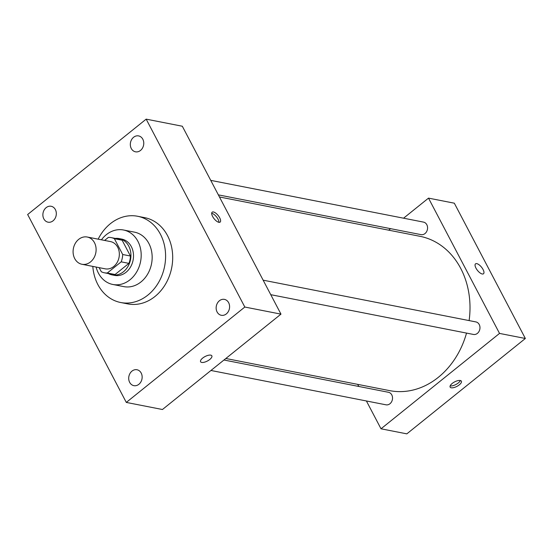 <?xml version="1.0" encoding="UTF-8"?>
<svg xmlns="http://www.w3.org/2000/svg" width="553" height="553" viewBox="0 0 553 553"><rect width="100%" height="100%" fill="white"/><g stroke="black" fill="none" stroke-linecap="round" stroke-linejoin="round"><path stroke-width="0.83" d="M78.678 239.373A13.88 11.413 101.1 0 1 87.27 237.03A13.88 11.413 101.1 0 1 95.8 252.845A13.88 11.413 101.1 0 1 81.927 264.265A13.88 11.413 101.1 0 1 73.217 253.758A13.88 11.413 101.1 0 1 78.678 239.373M87.27 237.03L110.51 241.592A13.88 11.413 101.1 0 1 119.033 257.408A13.88 11.413 101.1 0 1 105.167 268.827L81.927 264.265M99.146 267.645L101.289 271.73A17.91 14.731 101.1 0 0 104.386 272.788A17.91 14.731 101.1 0 0 107.317 272.995L121.176 261.846A17.91 14.731 101.1 0 0 122.69 254.504L114.381 238.689A17.91 14.731 101.1 0 0 111.284 237.631A17.91 14.731 101.1 0 0 108.353 237.417L104.607 240.431M122.69 254.504L130.432 256.025L122.13 240.209L114.381 238.689M111.284 237.631L119.026 239.152A17.91 14.731 101.1 0 1 122.13 240.209M130.432 256.025A17.91 14.731 101.1 0 1 128.925 263.366L121.176 261.846M104.386 272.788L112.135 274.302A17.91 14.731 101.1 0 0 115.065 274.516L128.925 263.366M108.388 273.569A18.505 15.221 -78.9 0 0 112.017 274.882A18.505 15.221 -78.9 0 0 127.964 266.47A18.505 15.221 -78.9 0 0 128.752 246.133A18.505 15.221 -78.9 0 0 119.144 238.571A18.505 15.221 -78.9 0 0 115.28 238.419M119.144 238.571L121.722 239.076A18.505 15.221 101.1 0 1 131.331 246.638A18.505 15.221 101.1 0 1 130.543 266.981A18.505 15.221 101.1 0 1 114.602 275.394L112.017 274.882M115.065 274.516L107.317 272.995M96.091 267.044A27.754 22.825 -78.9 0 0 112.819 284.47A27.754 22.825 -78.9 0 0 136.736 271.848A27.754 22.825 -78.9 0 0 137.918 241.336A27.754 22.825 -78.9 0 0 123.506 230A27.754 22.825 -78.9 0 0 101.434 239.808M112.819 284.47L123.796 286.62A27.754 22.825 -78.9 0 0 147.713 274.005A27.754 22.825 -78.9 0 0 148.888 243.493A27.754 22.825 -78.9 0 0 134.483 232.149L123.506 230M92.814 266.401A43.943 36.145 -78.9 0 0 120.678 302.512A43.943 36.145 -78.9 0 0 158.545 282.528A43.943 36.145 -78.9 0 0 160.411 234.216A43.943 36.145 -78.9 0 0 137.593 216.264A43.943 36.145 -78.9 0 0 98.157 239.166M137.593 216.264L144.699 217.654A43.943 36.145 101.1 0 1 167.511 235.613A43.943 36.145 101.1 0 1 165.644 283.924A43.943 36.145 101.1 0 1 127.778 303.901L120.678 302.512M129.658 382.344A8.101 6.664 101.1 0 1 130.003 373.434A8.101 6.664 101.1 0 1 136.985 369.75A8.101 6.664 101.1 0 1 141.969 378.985A8.101 6.664 101.1 0 1 133.867 385.655A8.101 6.664 101.1 0 1 129.658 382.344M43.832 218.87A8.101 6.664 101.1 0 1 44.178 209.96A8.101 6.664 101.1 0 1 51.159 206.276A8.101 6.664 101.1 0 1 56.143 215.511A8.101 6.664 101.1 0 1 48.042 222.182A8.101 6.664 101.1 0 1 43.832 218.87M131.275 148.501A8.101 6.664 101.1 0 1 131.621 139.591A8.101 6.664 101.1 0 1 138.603 135.907A8.101 6.664 101.1 0 1 143.586 145.142A8.101 6.664 101.1 0 1 135.485 151.812A8.101 6.664 101.1 0 1 131.275 148.501M217.101 311.975A8.101 6.664 101.1 0 1 217.447 303.065A8.101 6.664 101.1 0 1 224.428 299.38A8.101 6.664 101.1 0 1 229.412 308.615A8.101 6.664 101.1 0 1 221.311 315.286A8.101 6.664 101.1 0 1 217.101 311.975M244.82 307.039L146.172 119.144L27.65 214.516L126.298 402.418L244.82 307.039L280.972 314.132L182.317 126.236L146.172 119.144M280.972 314.132L162.444 409.51L126.298 402.418M218.864 222.313A6.359 2.585 51.2 0 0 220.142 222.099A6.359 2.585 51.2 0 0 218.172 215.525A6.359 2.585 51.2 0 0 212.165 212.186A6.359 2.585 51.2 0 0 213.299 217.619A6.359 2.585 51.2 0 0 218.864 222.313M218.96 222.327A6.359 2.585 51.2 0 0 216.506 216.859A6.359 2.585 51.2 0 0 211.688 213.299M202.668 358.088A6.359 2.53 -27.7 0 1 211.847 355.828A6.359 2.53 -27.7 0 1 207.396 361.019A6.359 2.53 -27.7 0 1 200.587 361.738A6.359 2.53 -27.7 0 1 202.668 358.088M211.847 355.828A6.359 2.53 -27.7 0 1 207.389 361.019A6.359 2.53 -27.7 0 1 200.587 361.738M219.458 196.972L419.893 236.29A78.637 64.68 101.1 0 1 469.117 320.588M466.525 333.093A78.637 64.68 101.1 0 1 389.616 390.625L225.838 358.496M263.145 280.177L475.905 321.922A6.38 5.253 101.1 0 1 479.831 329.194A6.38 5.253 101.1 0 1 473.451 334.447L270.756 294.68M210.741 180.368L423.501 222.106A6.38 5.253 101.1 0 1 427.428 229.384A6.38 5.253 101.1 0 1 421.047 234.638L218.352 194.87M223.958 360.01L388.462 392.284A6.38 5.253 101.1 0 1 392.388 399.563A6.38 5.253 101.1 0 1 386.008 404.817L210.963 370.475M366.397 400.966L381.01 428.796L499.532 333.418L428.506 198.126L403.566 218.193M390.57 228.659L388.683 230.172M357.68 384.363L358.786 386.464M381.01 428.796L406.828 433.856L525.35 338.484L499.532 333.418M525.35 338.484L454.324 203.193L428.506 198.126M475.518 263.857A6.359 2.585 -128.8 0 1 476.79 263.65A6.359 2.585 -128.8 0 1 482.361 268.336A6.359 2.585 -128.8 0 1 483.495 273.77A6.359 2.585 -128.8 0 1 477.495 270.431A6.359 2.585 -128.8 0 1 475.518 263.857A6.359 2.585 -128.8 0 1 476.797 263.643A6.359 2.585 -128.8 0 1 482.361 268.336A6.359 2.585 -128.8 0 1 483.495 273.77M452.209 383.45A6.359 2.53 -27.7 0 1 461.396 381.19A6.359 2.53 -27.7 0 1 456.937 386.381A6.359 2.53 -27.7 0 1 450.128 387.1A6.359 2.53 -27.7 0 1 452.209 383.45M460.366 380.519A6.359 2.53 -27.7 0 1 455.942 384.487A6.359 2.53 -27.7 0 1 450.163 385.876"/></g></svg>
